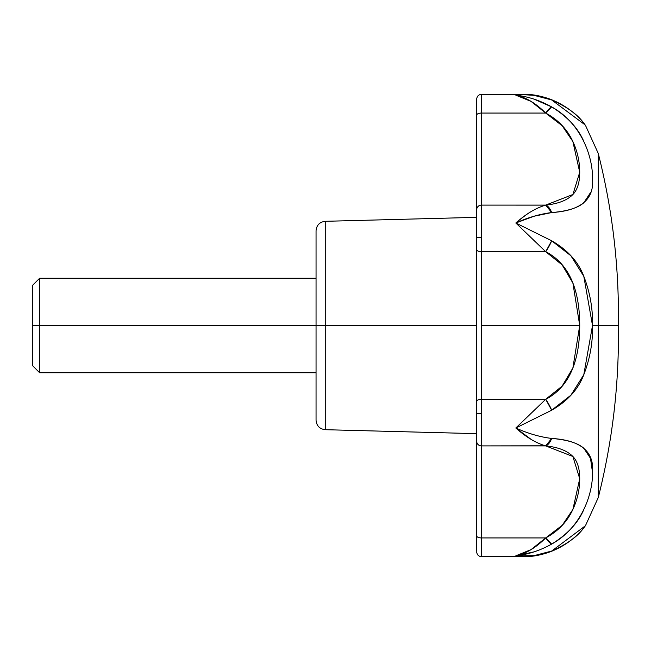<?xml version="1.0" encoding="UTF-8"?>
<svg xmlns="http://www.w3.org/2000/svg" width="651" height="651" viewBox="0 0 651 651"><rect width="100%" height="100%" fill="white"/><g stroke="black" fill="none" stroke-linecap="round" stroke-linejoin="round"><path stroke-width="0.98" d="M325.256 325.5L325.256 429.693L325.256 325.5L316.052 325.5L316.052 420.245L316.052 325.5L325.256 325.5L325.256 429.693L325.256 221.307L325.256 325.5L476.703 325.5L325.256 325.5L325.256 221.307L325.256 325.5M476.703 99.782L476.703 237.346L481.423 237.346L481.423 205.098A4.728 4.606 180 0 0 476.703 209.703L476.703 413.654L481.423 413.654L481.423 399.307A4.728 2.051 180 0 0 476.703 401.35L476.703 551.218M590.514 192.606L583.809 202.762C577.779 208.011 567.07 211.282 551.674 212.56L534.015 216.238L515.812 222.992L551.674 240.78C567.582 249.927 578.291 261.767 583.801 276.301C590.018 292.421 592.923 308.818 592.508 325.5L598.253 325.5L598.253 153.408L598.253 497.592L598.253 325.5L618.369 325.5L598.253 325.5L598.253 497.592L598.253 325.5L592.508 325.5C592.923 342.19 590.018 358.603 583.792 374.732C578.283 389.249 567.574 401.081 551.674 410.22L515.812 428.008L545.701 399.307L481.423 399.307L481.423 325.5L579.724 325.5C579.724 342.052 577.445 356.219 572.872 368.002C567.192 382.462 558.135 392.895 545.701 399.307L481.423 399.307L481.423 445.902L545.261 445.789M583.809 509.587C578.08 522.916 567.371 534.414 551.674 544.09L551.421 544.228M534.015 551.861L515.812 555.824L534.015 555.653L551.674 551.055C567.265 544 577.966 536.237 583.792 527.766L585.664 525.227L598.253 497.592C611.688 444.478 618.426 390.527 618.45 335.729L618.45 325.5L618.45 335.729M531.07 439.352L515.812 428.008C528.091 433.55 540.045 437.024 551.674 438.44C567.054 439.718 577.762 442.981 583.792 448.222L590.498 458.345L592.508 472.406M618.45 325.5L618.45 315.271C618.426 260.473 611.688 206.522 598.253 153.408L585.664 125.773L583.809 123.251C577.982 114.779 567.273 107.008 551.674 99.945L534.015 95.347L524.031 94.712M545.571 205.13L481.423 205.098L481.423 94.346L481.423 113.071L545.701 113.071L531.07 101.401L515.812 95.176L525.764 96.836M534.015 99.139L551.674 106.91C567.355 116.578 578.055 128.068 583.792 141.381M598.253 325.5L598.253 153.408L598.253 325.5M523.64 94.346L481.423 94.346C478.566 94.639 476.988 96.21 476.703 99.066L476.703 115.121A4.728 2.051 -0 0 1 481.423 113.071L545.701 113.071C558.094 119.727 567.159 129.224 572.872 141.544C577.445 151.447 579.724 161.684 579.724 172.246C579.724 182.345 577.453 189.766 572.896 194.511C567.176 200.313 558.11 203.836 545.701 205.098L481.423 205.098L481.423 251.693L545.701 251.693L515.812 222.992C523.217 216.873 528.303 213.089 531.07 211.648M585.143 525.959L551.674 551.055A14.176 5.916 68.5 0 1 550.868 551.552L551.674 551.055C539.996 555.628 528.042 557.215 515.812 555.824L531.07 549.599L545.701 537.929L481.423 537.929L481.423 556.654L481.423 445.902L545.701 445.902C558.094 447.156 567.159 450.679 572.872 456.473C577.445 461.217 579.724 468.639 579.724 478.737C579.724 489.292 577.453 499.52 572.896 509.416C567.176 521.76 558.11 531.265 545.701 537.929L481.423 537.929A4.728 2.051 180 0 1 476.703 535.879L476.703 545.75M545.701 251.693C558.143 258.105 567.2 268.546 572.88 283.014C577.445 294.789 579.724 308.956 579.724 325.5L481.423 325.5L481.423 251.693L545.701 251.693L551.674 240.78L515.812 222.992L545.701 251.693L562.138 264.9L572.88 283.014L579.724 325.5L572.872 368.002L562.13 386.124L545.701 399.307L515.812 428.008L551.674 410.22L545.701 399.307A14.176 3.279 60.4 0 1 551.674 410.22L570.894 395.206L583.792 374.732L592.508 325.5L583.801 276.301L570.894 255.762L551.674 240.78A14.176 3.279 119.6 0 1 545.701 251.693M476.703 209.703A4.728 4.606 0 0 1 481.423 205.098L481.423 113.071A4.728 2.051 180 0 0 476.703 115.121L476.703 175.949M551.674 106.91C539.996 100.425 528.042 96.511 515.812 95.176C526 97.381 535.968 103.346 545.701 113.071L551.674 106.91A14.176 3.279 119.6 0 0 545.701 113.071L562.138 125.708L572.872 141.544L579.724 172.246L572.896 194.511L545.701 205.098A14.176 7.373 82 0 1 551.674 212.56C580.757 210.753 594.363 199.401 592.508 178.504C592.923 157.933 582.116 123.682 551.674 106.91M551.674 212.56L545.701 205.098C535.952 207.97 525.992 213.943 515.812 222.992C528.034 217.483 539.988 214 551.674 212.56M585.648 125.757C583.166 121.436 570.911 107.212 550.884 99.448C541.054 95.819 531.9 94.118 523.42 94.338L515.812 95.176C528.042 93.785 539.996 95.371 551.674 99.945L550.884 99.448A14.176 5.916 111.5 0 1 551.674 99.945L584.964 124.789M515.812 555.824C528.042 554.489 539.996 550.575 551.674 544.09L545.701 537.929A14.176 3.279 60.4 0 0 551.674 544.09C582.124 527.237 592.996 493.043 592.508 472.406C594.322 451.542 580.708 440.214 551.674 438.44A14.176 7.373 98 0 1 545.701 445.902L551.674 438.44C539.98 437 528.026 433.525 515.812 428.008C525.992 437.073 535.952 443.038 545.701 445.902L572.872 456.473L579.724 478.737L572.896 509.416L562.244 525.276L545.701 537.929C535.968 547.654 526 553.619 515.812 555.824L523.437 556.662C531.891 556.89 541.046 555.181 550.884 551.552A14.176 5.916 68.5 0 1 549.94 551.722L549.94 551.722M476.703 535.879A4.728 2.051 0 0 0 481.423 537.929L481.423 445.902A4.728 4.606 180 0 1 476.703 441.297L476.703 535.879M481.423 445.902L481.423 413.654L476.703 413.654L476.703 441.297A4.728 4.606 0 0 0 481.423 445.902M481.423 399.307L481.423 251.693A4.728 2.051 180 0 1 476.703 249.642L476.703 401.35A4.728 2.051 0 0 1 481.423 399.307M481.423 251.693L481.423 237.346L476.703 237.346L476.703 249.642A4.728 2.051 0 0 0 481.423 251.693M476.703 217.344L325.256 221.307C319.649 221.991 316.581 225.14 316.052 230.755L316.052 420.245C316.581 425.86 319.649 429.009 325.256 429.693L476.703 433.656M32.55 365.659L32.55 285.341L32.55 365.659L39.638 372.746L39.638 325.5L32.55 325.5L39.638 325.5L39.638 372.746L316.052 372.746M316.052 325.5L39.638 325.5L316.052 325.5M32.55 285.341L39.638 278.254L39.638 325.5L39.638 278.254L316.052 278.254M523.64 556.654L481.423 556.654C478.566 556.369 476.996 554.79 476.703 551.934M550.884 551.552C570.813 543.837 583.109 529.686 585.819 525.007M476.703 441.297L476.703 413.654M476.703 401.35L476.703 249.642"/></g></svg>
